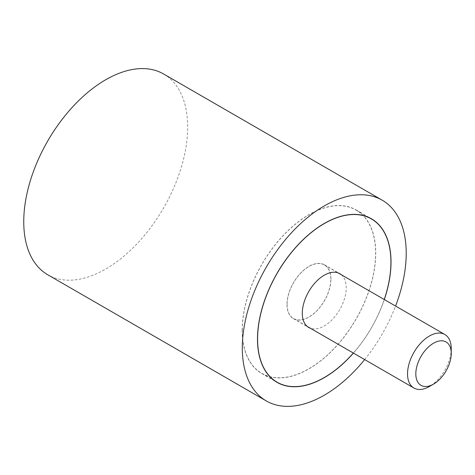 <?xml version="1.0" encoding="UTF-8"?>
<svg xmlns="http://www.w3.org/2000/svg" width="475" height="475" viewBox="0 0 475 475"><rect width="100%" height="100%" fill="white"/><g stroke="black" fill="none" stroke-linecap="round" stroke-linejoin="round"><path stroke-width="0.36" stroke-dasharray="2.38 1.78" d="M163.661 74.017A115.906 66.916 -60 0 1 187.667 127.074A115.906 66.916 -60 0 1 137.073 243.717A115.906 66.916 -60 0 1 47.755 274.77M242.191 330.285A94.424 54.518 -60 0 1 283.409 235.262A94.424 54.518 -60 0 1 356.173 209.962A94.424 54.518 -60 0 1 375.731 253.193A94.424 54.518 -60 0 1 334.513 348.217A94.424 54.518 -60 0 1 261.749 373.51A94.424 54.518 -60 0 1 242.191 330.285M384.322 299.559A94.424 54.518 -60 0 1 353.418 353.091M364.657 359.587A115.906 66.916 120 0 0 395.568 306.048M242.303 330.22A94.27 54.429 -60 0 1 283.45 235.357A94.27 54.429 -60 0 1 356.096 210.098A94.27 54.429 -60 0 1 375.618 253.252A94.27 54.429 -60 0 1 334.471 348.122A94.27 54.429 -60 0 1 261.826 373.38A94.27 54.429 -60 0 1 242.303 330.22M341.258 274.698A31.065 17.931 -60 0 1 346.222 287.892A31.065 17.931 -60 0 1 333.664 318.06A31.065 17.931 -60 0 1 310.353 328.231M330.927 279.057A31.065 17.931 120 0 0 324.49 264.836A31.065 17.931 120 0 0 300.556 273.161A31.065 17.931 120 0 0 286.995 304.422A31.065 17.931 120 0 0 293.431 318.642A31.065 17.931 120 0 0 317.365 310.317A31.065 17.931 120 0 0 330.927 279.057M353.335 353.044A94.27 54.429 120 0 0 384.239 299.511M287.108 304.356A30.911 17.842 -60 0 1 300.598 273.25A30.911 17.842 -60 0 1 324.413 264.973A30.911 17.842 -60 0 1 330.814 279.122A30.911 17.842 -60 0 1 317.324 310.223A30.911 17.842 -60 0 1 293.508 318.505A30.911 17.842 -60 0 1 287.108 304.356M451.25 348.65A30.911 17.842 -60 0 1 429.394 386.508M356.173 209.962L371.468 218.797M261.749 373.51L277.05 382.345M356.096 210.098L368.695 217.372M324.49 264.836L339.791 273.671M293.431 318.642L308.726 327.471M261.826 373.38L274.425 380.653M324.413 264.973L338.164 272.911M293.508 318.505L307.26 326.444"/><path stroke-width="0.71" d="M395.568 306.048A115.906 66.916 120 0 0 406.214 253.252A115.906 66.916 120 0 0 382.209 200.195A115.906 66.916 120 0 0 292.897 231.248A115.906 66.916 120 0 0 242.303 347.89A115.906 66.916 120 0 0 266.309 400.947A115.906 66.916 120 0 0 364.657 359.587M266.309 400.947L47.755 274.77A115.906 66.916 -60 0 1 23.75 221.706A115.906 66.916 -60 0 1 74.343 105.064A115.906 66.916 -60 0 1 163.661 74.017L382.209 200.195M353.418 353.091A94.424 54.518 -60 0 1 277.05 382.345A94.424 54.518 -60 0 1 257.492 339.12A94.424 54.518 -60 0 1 298.71 244.097A94.424 54.518 -60 0 1 371.468 218.797A94.424 54.518 -60 0 1 391.026 262.022A94.424 54.518 -60 0 1 384.322 299.559M384.239 299.511A94.27 54.429 120 0 0 390.919 262.087A94.27 54.429 120 0 0 371.391 218.933A94.27 54.429 120 0 0 298.751 244.186A94.27 54.429 120 0 0 257.598 339.055A94.27 54.429 120 0 0 277.127 382.209A94.27 54.429 120 0 0 353.335 353.044M310.353 328.231A31.065 17.931 -60 0 1 308.726 327.471A31.065 17.931 -60 0 1 302.296 313.251A31.065 17.931 -60 0 1 315.851 281.99A31.065 17.931 -60 0 1 339.791 273.671A31.065 17.931 -60 0 1 341.258 274.698M433.532 384.115L429.394 386.508A30.911 17.842 -60 0 1 413.939 388.039A30.911 17.842 -60 0 1 407.538 373.89A30.911 17.842 -60 0 1 421.034 342.784A30.911 17.842 -60 0 1 444.849 334.501A30.911 17.842 -60 0 1 451.25 348.65L451.25 353.436A25.05 14.464 120 0 0 433.532 343.205A25.05 14.464 120 0 0 415.821 373.89A25.05 14.464 120 0 0 433.532 384.115A25.05 14.464 120 0 0 451.25 353.436M368.695 217.372L371.391 218.933M274.425 380.653L277.127 382.209M338.164 272.911L444.849 334.501M307.26 326.444L413.939 388.039"/></g></svg>
